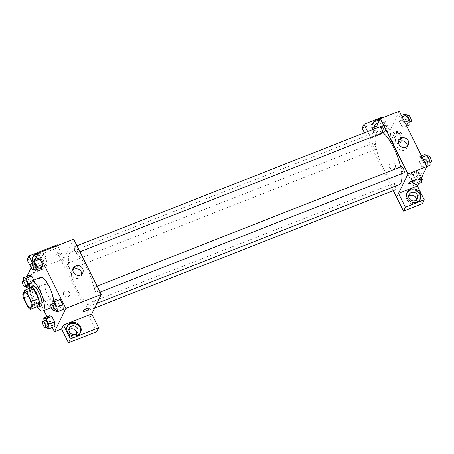 <?xml version="1.0" encoding="UTF-8"?>
<svg xmlns="http://www.w3.org/2000/svg" width="454" height="454" viewBox="0 0 454 454"><rect width="100%" height="100%" fill="white"/><g stroke="black" fill="none" stroke-linecap="round" stroke-linejoin="round"><path stroke-width="0.34" stroke-dasharray="2.27 1.7" d="M52.199 298.374A8.002 2.486 68.6 0 1 51.677 298.908A8.002 2.486 68.6 0 1 46.439 292.37A8.002 2.486 68.6 0 1 45.826 284.017A8.002 2.486 68.6 0 1 50.632 289.533A8.002 2.486 68.6 0 1 52.199 298.374M23.557 298.113L30.634 295.333L35.469 305.031L28.392 307.812M37.33 306.558A10.323 3.206 68.6 0 1 35.469 305.031M30.634 295.333A10.323 3.206 68.6 0 1 29.862 291.581L22.785 294.362M31.854 287.49L29.862 291.581M29.816 288.296A10.669 3.309 -111.4 0 0 32.699 300.911A10.669 3.309 -111.4 0 0 37.035 306.671M40.854 306.024A10.669 3.309 68.6 0 1 35.06 299.981A10.669 3.309 68.6 0 1 33.051 286.168M36.927 306.717A15.998 4.966 68.6 0 1 29.703 288.335M53.674 300.429A15.998 4.966 68.6 0 1 53.283 306.217A15.998 4.966 68.6 0 1 52.244 307.284A15.998 4.966 68.6 0 1 41.768 294.203A15.998 4.966 68.6 0 1 40.542 277.496M57.624 245.489L64.167 258.615L35.894 269.727L33.999 273.609L26.922 276.39L43.947 310.542M47.057 316.779L52.363 327.419M35.208 259.404L31.298 267.423M43.976 320.774L44.134 322.68L50.031 320.359L49.651 315.757L50.031 320.359L52.681 325.683L54.957 326.403L52.681 325.683L46.785 327.998M23.846 280.402L24.005 282.309L29.902 279.993L29.521 275.391L29.902 279.993L32.557 285.316L34.827 286.031L34.453 281.429L33.812 280.141L34.453 281.429L29.714 283.29M32.149 263.388L32.302 265.301L38.204 262.979L37.824 258.377L38.204 262.979L40.854 268.303L43.13 269.018L40.854 268.303L34.958 270.618M52.272 303.76L52.431 305.667L58.328 303.351L57.953 298.749L58.328 303.351L60.984 308.669L63.259 309.39L60.984 308.669L55.087 310.99M59.151 253.332A3.331 0.868 153.5 0 0 55.575 256.028A3.331 0.868 153.5 0 0 58.946 255.318A3.331 0.868 153.5 0 0 61.54 253.054A3.331 0.868 153.5 0 0 59.151 253.332A3.331 0.868 -26.5 0 1 61.545 253.06A3.331 0.868 -26.5 0 1 58.946 255.324A3.331 0.868 -26.5 0 1 55.575 256.033A3.331 0.868 -26.5 0 1 59.151 253.332M64.167 258.615L62.272 262.503L89.847 317.8L91.742 313.918M73.684 239.184L62.312 262.486M38.21 253.247A7.332 6.702 -154 0 1 45.196 256.198A7.332 6.702 -154 0 1 46.115 263.246A7.332 6.702 -154 0 1 39.646 266.856A7.332 6.702 -154 0 1 33.034 262.582A7.332 6.702 -154 0 1 32.382 260.517M35.894 269.727L32.03 261.981M32.716 257.316A7.332 6.702 26 0 0 32.461 257.787A7.332 6.702 26 0 0 32.563 263.553A7.332 6.702 26 0 0 39.175 267.826A7.332 6.702 26 0 0 45.644 264.222A7.332 6.702 26 0 0 44.719 257.168A7.332 6.702 26 0 0 37.739 254.217M36.167 257.441A4.665 4.268 -154 0 1 37.041 256.97A4.665 4.268 -154 0 1 42.245 258.099A4.665 4.268 -154 0 1 43.244 263.053A4.665 4.268 -154 0 1 41.064 265.034A4.665 4.268 -154 0 1 36.155 264.177A4.665 4.268 -154 0 1 34.6 259.643M39.64 267.951A4.665 4.268 -154 0 1 34.436 266.821A4.665 4.268 -154 0 1 33.437 261.873A4.665 4.268 -154 0 1 39.504 260.085A4.665 4.268 -154 0 1 41.825 265.965A4.665 4.268 -154 0 1 39.64 267.951M57.278 244.791L55.382 248.678L62.272 262.503M27.104 259.784L55.382 248.678M33.999 273.609L31.105 267.809M72.878 269.926A5.244 4.795 26 0 0 71.817 271.31A5.244 4.795 26 0 0 71.891 275.43A5.244 4.795 26 0 0 76.618 278.489A5.244 4.795 26 0 0 81.243 275.907A5.244 4.795 26 0 0 81.686 274.222M89.886 317.789L91.759 313.952M89.115 308.357L89.115 308.357A3.331 0.868 153.5 0 0 85.744 309.066A3.331 0.868 153.5 0 0 83.144 311.331A3.331 0.868 153.5 0 0 83.15 311.331L83.144 311.331M67.186 326.437A7.332 6.702 26 0 0 66.925 326.914A7.332 6.702 26 0 0 67.027 332.68A7.332 6.702 26 0 0 73.639 336.947A7.332 6.702 26 0 0 80.108 333.344A7.332 6.702 26 0 0 80.324 332.85M76.686 333.48A4.665 4.268 -154 0 1 76.289 335.092A4.665 4.268 -154 0 1 74.104 337.078A4.665 4.268 -154 0 1 68.9 335.949A4.665 4.268 -154 0 1 67.901 330.994A4.665 4.268 -154 0 1 68.929 329.695M96.742 331.63L89.847 317.8M69.61 292.688A3.331 3.047 26 0 0 66.607 290.747A3.331 3.047 26 0 0 63.662 292.382A3.331 3.047 26 0 0 65.325 296.587A3.331 3.047 26 0 0 69.655 295.304A3.331 3.047 26 0 0 69.61 292.688A3.331 3.047 -154 0 1 69.655 295.304A3.331 3.047 -154 0 1 65.325 296.581A3.331 3.047 -154 0 1 63.662 292.382A3.331 3.047 -154 0 1 66.607 290.747A3.331 3.047 -154 0 1 69.61 292.688M94.563 287.286A3.331 1.033 68.6 0 1 94.778 287.064A3.331 1.033 68.6 0 1 96.957 289.788A3.331 1.033 68.6 0 1 97.213 293.267A3.331 1.033 68.6 0 1 95.209 290.969A3.331 1.033 68.6 0 1 94.563 287.286M66.131 263.927A3.331 1.033 68.6 0 1 66.352 263.706A3.331 1.033 68.6 0 1 68.355 266.004A3.331 1.033 68.6 0 1 69.008 269.687A3.331 1.033 68.6 0 1 68.787 269.909A3.331 1.033 68.6 0 1 66.783 267.61A3.331 1.033 68.6 0 1 66.131 263.927M86.26 304.294A3.331 1.033 68.6 0 1 86.476 304.072A3.331 1.033 68.6 0 1 88.485 306.371A3.331 1.033 68.6 0 1 89.132 310.059A3.331 1.033 68.6 0 1 88.916 310.281A3.331 1.033 68.6 0 1 86.913 307.982A3.331 1.033 68.6 0 1 86.26 304.294M74.433 246.914A3.331 1.033 68.6 0 1 74.649 246.692A3.331 1.033 68.6 0 1 76.652 248.991A3.331 1.033 68.6 0 1 77.305 252.674A3.331 1.033 68.6 0 1 77.089 252.895A3.331 1.033 68.6 0 1 75.086 250.597A3.331 1.033 68.6 0 1 74.433 246.914M69.422 253.695A28.693 8.904 68.6 0 1 71.289 251.777A28.693 8.904 68.6 0 1 88.541 271.566A28.693 8.904 68.6 0 1 94.143 303.278A28.693 8.904 68.6 0 1 92.275 305.19A28.693 8.904 68.6 0 1 75.023 285.401A28.693 8.904 68.6 0 1 69.422 253.695M399.009 184.687A28.693 8.904 68.6 0 1 380.225 161.238A28.693 8.904 68.6 0 1 378.023 131.274A28.693 8.904 68.6 0 1 382.96 132.733M400.598 166.913A28.693 8.904 68.6 0 1 401.716 173.638M401.512 166.556A3.331 1.033 -111.4 0 0 401.296 166.783A3.331 1.033 -111.4 0 0 401.943 170.466A3.331 1.033 -111.4 0 0 403.946 172.764M375.736 149.184A3.331 1.033 68.6 0 1 375.52 149.406A3.331 1.033 68.6 0 1 373.341 146.682A3.331 1.033 68.6 0 1 373.086 143.203A3.331 1.033 68.6 0 1 375.089 145.501A3.331 1.033 68.6 0 1 375.736 149.184M395.65 189.772A3.331 1.033 68.6 0 1 393.465 187.048A3.331 1.033 68.6 0 1 393.209 183.569A3.331 1.033 68.6 0 1 395.326 186.134M383.823 132.392A3.331 1.033 68.6 0 1 381.638 129.668A3.331 1.033 68.6 0 1 381.383 126.189M398.51 193.398L396.603 197.252M393.329 190.686L364.443 132.846M375.651 128.437L369.045 141.983M393.703 168.809A3.331 3.047 26 0 0 395.264 167.39A3.331 3.047 26 0 0 393.607 163.185A3.331 3.047 26 0 0 389.271 164.462A3.331 3.047 26 0 0 389.992 167.997A3.331 3.047 26 0 0 393.703 168.809A3.331 3.047 -154 0 1 389.992 167.997A3.331 3.047 -154 0 1 389.277 164.462A3.331 3.047 -154 0 1 393.607 163.185A3.331 3.047 -154 0 1 395.264 167.384A3.331 3.047 -154 0 1 393.709 168.803M374.227 127.086A4.665 4.268 26 0 0 373.205 128.391A4.665 4.268 26 0 0 374.204 133.34A4.665 4.268 26 0 0 379.408 134.469A4.665 4.268 26 0 0 381.593 132.483A4.665 4.268 26 0 0 381.076 128.09A4.665 4.268 26 0 0 376.797 126.099M408.691 196.213A4.665 4.268 26 0 0 407.669 197.513A4.665 4.268 26 0 0 408.668 202.467A4.665 4.268 26 0 0 413.872 203.596A4.665 4.268 26 0 0 416.057 201.61A4.665 4.268 26 0 0 416.454 199.998M362.116 128.176L381.031 120.741L422.385 203.693M378.216 123.187A4.665 4.268 -154 0 1 382.501 125.173A4.665 4.268 -154 0 1 383.011 129.572A4.665 4.268 -154 0 1 380.827 131.558A4.665 4.268 -154 0 1 374.561 128.868M372.484 123.834A7.332 6.702 26 0 0 372.229 124.305A7.332 6.702 26 0 0 372.331 130.071A7.332 6.702 26 0 0 378.937 134.344A7.332 6.702 26 0 0 385.406 130.741A7.332 6.702 26 0 0 379.396 120.77M379.867 119.799A7.332 6.702 -154 0 1 385.883 129.765A7.332 6.702 -154 0 1 379.629 133.38A7.332 6.702 -154 0 1 373.006 129.481M406.949 192.956A7.332 6.702 26 0 0 406.693 193.432A7.332 6.702 26 0 0 406.795 199.198A7.332 6.702 26 0 0 413.401 203.471A7.332 6.702 26 0 0 419.876 199.862A7.332 6.702 26 0 0 420.086 199.368M383.272 117.558L389.816 130.684L370.901 138.112L367.649 131.586M382.926 116.86L381.031 120.741M370.901 138.112L369.006 142M396.421 131.246L396.802 135.854L399.458 141.171L401.733 141.892L401.353 137.29L398.697 131.966L396.421 131.246L390.525 133.567L390.905 138.169L393.556 143.492L395.831 144.213L395.451 139.599L392.801 134.282L390.525 133.561L390.911 138.175M401.421 115.532L398.828 116.553L399.208 121.161L401.858 126.479L404.134 127.205L403.748 122.591L401.098 117.274L398.822 116.547M421.55 155.904L418.951 156.925L419.331 161.528L421.987 166.845L424.257 167.566L423.877 162.958L421.227 157.64L418.951 156.914L419.337 161.533L421.987 166.845L424.263 167.571M415.96 184.579L415.575 179.971L412.924 174.654L410.649 173.927L411.035 178.541L413.685 183.859L415.96 184.585L415.58 179.977L412.924 174.654L410.654 173.933L411.035 178.536L413.685 183.859L415.96 184.579L418.577 183.552M399.293 111.264L389.816 130.684M398.487 142.006A5.244 4.795 26 0 0 397.432 143.39A5.244 4.795 26 0 0 400.042 150.002A5.244 4.795 26 0 0 406.852 147.987A5.244 4.795 26 0 0 407.295 146.307M414.723 180.437L414.723 180.437A3.331 0.868 153.5 0 0 411.352 181.146A3.331 0.868 153.5 0 0 408.759 183.41L408.759 183.41M384.759 125.412A3.331 0.868 153.5 0 0 381.184 128.113A3.331 0.868 153.5 0 0 384.555 127.398A3.331 0.868 153.5 0 0 387.154 125.134A3.331 0.868 153.5 0 0 384.759 125.412A3.331 0.868 -26.5 0 1 387.154 125.139A3.331 0.868 -26.5 0 1 384.555 127.404A3.331 0.868 -26.5 0 1 381.184 128.113A3.331 0.868 -26.5 0 1 384.759 125.412M424.853 154.604L425.228 159.206L427.884 164.53L430.159 165.25M428.939 162.81A3.331 1.033 68.6 0 1 428.724 163.031A3.331 1.033 68.6 0 1 426.544 160.307A3.331 1.033 68.6 0 1 426.283 156.823A3.331 1.033 68.6 0 1 428.292 159.121A3.331 1.033 68.6 0 1 428.939 162.81M425.228 159.206L419.331 161.528M427.884 164.53L421.987 166.845M426.856 166.544L424.257 167.566L423.877 162.963L421.227 157.64L418.951 156.925M424.87 162.572L423.877 162.963M422.22 157.254L421.227 157.64M431.084 162.101A3.331 1.033 68.6 0 1 428.899 159.377A3.331 1.033 68.6 0 1 428.644 155.898M404.724 114.238L405.104 118.84L407.754 124.158L410.03 124.878M408.816 122.438A3.331 1.033 68.6 0 1 408.594 122.659A3.331 1.033 68.6 0 1 406.415 119.935A3.331 1.033 68.6 0 1 406.16 116.457A3.331 1.033 68.6 0 1 408.163 118.755A3.331 1.033 68.6 0 1 408.816 122.438M398.828 116.553L399.202 121.156L401.858 126.479L404.134 127.194L403.754 122.591L401.098 117.274L398.828 116.553M405.104 118.84L399.202 121.156M407.754 124.158L401.858 126.479M406.727 126.178L404.134 127.194M404.747 122.205L403.754 122.591M402.091 116.882L401.098 117.274M410.955 121.734A3.331 1.033 68.6 0 1 408.776 119.01A3.331 1.033 68.6 0 1 408.515 115.526M421.465 177.627L418.826 172.338L416.551 171.618L416.931 176.22L419.581 181.543L421.857 182.258M420.642 179.818A3.331 1.033 68.6 0 1 420.421 180.039A3.331 1.033 68.6 0 1 418.242 177.315A3.331 1.033 68.6 0 1 417.986 173.837A3.331 1.033 68.6 0 1 419.99 176.135A3.331 1.033 68.6 0 1 420.642 179.818M416.551 171.618L410.654 173.933M416.931 176.22L411.035 178.536M419.581 181.543L413.685 183.859M421.443 177.673L415.58 179.977M418.826 172.338L412.924 174.654M422.782 179.114A3.331 1.033 68.6 0 1 420.603 176.39A3.331 1.033 68.6 0 1 420.347 172.912A3.331 1.033 68.6 0 1 422.487 175.533M400.513 139.452A3.331 1.033 68.6 0 1 400.297 139.673A3.331 1.033 68.6 0 1 398.113 136.949A3.331 1.033 68.6 0 1 397.857 133.465A3.331 1.033 68.6 0 1 399.861 135.769A3.331 1.033 68.6 0 1 400.513 139.452M396.802 135.854L390.905 138.169L393.556 143.492L395.831 144.207L395.451 139.605L392.801 134.282L390.525 133.567M399.458 141.171L393.556 143.492M401.733 141.892L395.831 144.207M401.353 137.29L395.451 139.605M398.697 131.966L392.801 134.282M402.874 138.521A3.331 1.033 68.6 0 1 402.658 138.748A3.331 1.033 68.6 0 1 400.473 136.018A3.331 1.033 68.6 0 1 400.218 132.54A3.331 1.033 68.6 0 1 402.221 134.838A3.331 1.033 68.6 0 1 402.874 138.521M52.431 305.667L54.599 310.008M55.927 309.486A3.331 1.033 68.6 0 1 53.742 306.762A3.331 1.033 68.6 0 1 53.487 303.283M58.328 303.351L60.984 308.669M32.302 265.301L34.47 269.642M35.798 269.12A3.331 1.033 68.6 0 1 33.613 266.396A3.331 1.033 68.6 0 1 33.358 262.911M38.204 262.979L40.854 268.303M44.134 322.68L46.297 327.022M47.625 326.5A3.331 1.033 68.6 0 1 45.445 323.776A3.331 1.033 68.6 0 1 45.184 320.297M50.031 320.359L52.681 325.683M24.005 282.309L26.167 286.65M27.495 286.133A3.331 1.033 68.6 0 1 25.316 283.409A3.331 1.033 68.6 0 1 25.061 279.925M29.902 279.993L32.557 285.316L26.655 287.632M32.557 285.316L34.827 286.031L29.669 288.057M34.827 286.031L34.453 281.429M30.441 307.25L51.677 298.908M24.59 292.359L45.826 284.017M52.244 307.284L51.359 307.63M32.932 256.816L32.461 257.787M46.115 263.246L45.644 264.222M41.825 265.965L43.244 263.053M33.437 261.873L34.856 258.956M73.315 268.24L71.817 271.31M82.742 272.843L81.243 275.907M67.402 325.944L66.925 326.914M80.579 332.373L80.108 333.344M76.289 335.092L77.713 332.175M67.901 330.994L69.32 328.083M378.023 131.274L71.289 251.777M96.918 303.368L92.275 305.19M97.213 293.267L100.084 292.138M94.778 287.064L97.099 286.151M373.086 143.203L66.352 263.706M375.52 149.406L68.787 269.909M393.209 183.569L86.476 304.072M94.648 308.028L88.916 310.281M76.97 245.779L74.649 246.692M79.955 251.771L77.089 252.895M381.593 132.483L383.011 129.572M373.205 128.391L374.624 125.474M372.7 123.335L372.229 124.305M385.883 129.765L385.406 130.741M416.057 201.61L417.476 198.693M407.669 197.513L409.088 194.601M407.164 192.462L406.693 193.432M420.347 198.892L419.876 199.862M398.924 140.32L397.432 143.39M408.35 144.922L406.852 147.987M427.611 156.301L426.283 156.823M429.938 162.555L428.724 163.031M407.488 115.935L406.16 116.457M409.809 122.183L408.594 122.659M420.347 172.912L417.986 173.837M421.635 179.568L420.421 180.039M400.218 132.54L397.857 133.465M402.658 138.748L400.297 139.673"/><path stroke-width="0.68" d="M30.963 306.717A8.002 2.486 68.6 0 1 30.441 307.25A8.002 2.486 68.6 0 1 25.203 300.713A8.002 2.486 68.6 0 1 24.59 292.359A8.002 2.486 68.6 0 1 29.396 297.875A8.002 2.486 68.6 0 1 30.963 306.717M31.474 301.501L26.638 291.803A10.323 3.206 68.6 0 0 24.777 290.271L22.785 294.362A10.323 3.206 68.6 0 0 23.557 298.113L28.392 307.812A10.323 3.206 68.6 0 0 30.253 309.339L32.245 305.253A10.323 3.206 68.6 0 0 31.474 301.501L38.55 298.721L33.715 289.016L26.638 291.803M30.253 309.339L37.33 306.558L39.322 302.472L32.245 305.253M24.777 290.271L31.854 287.49A10.323 3.206 68.6 0 1 33.715 289.016M38.55 298.721A10.323 3.206 68.6 0 1 39.322 302.472M37.035 306.671A10.669 3.309 -111.4 0 0 38.494 306.955A10.669 3.309 -111.4 0 0 37.676 295.815A10.669 3.309 -111.4 0 0 30.69 287.098A10.669 3.309 -111.4 0 0 29.816 288.296M30.69 287.098L33.051 286.168A10.669 3.309 68.6 0 1 39.464 293.528A10.669 3.309 68.6 0 1 41.547 305.315A10.669 3.309 68.6 0 1 40.854 306.024L38.494 306.955M29.703 288.335A15.998 4.966 68.6 0 1 31.105 281.208A15.998 4.966 68.6 0 1 40.724 292.24A15.998 4.966 68.6 0 1 43.845 309.923A15.998 4.966 68.6 0 1 42.801 310.99A15.998 4.966 68.6 0 1 36.927 306.717M31.105 281.208L40.542 277.496A15.998 4.966 68.6 0 1 48.067 284.38A15.998 4.966 68.6 0 1 53.674 300.429M26.922 276.39L31.298 267.423M43.947 310.542L47.057 316.779M52.363 327.419L54.491 331.692L65.864 308.391L38.289 253.088L35.208 259.404M46.297 327.022L46.785 327.998L49.06 328.719L54.957 326.403L54.576 321.801L51.926 316.478L49.651 315.757L43.754 318.078L43.976 320.774M26.167 286.65L26.655 287.632L28.931 288.352L28.551 283.744L25.901 278.427L31.797 276.106L33.812 280.141L31.797 276.106L29.521 275.391L23.625 277.706L23.846 280.402M34.47 269.642L34.958 270.618L37.234 271.339L43.13 269.018L42.75 264.415L40.1 259.098L37.824 258.377L31.928 260.692L32.149 263.388M54.599 310.008L55.087 310.99L57.357 311.705L63.259 309.39L62.879 304.787L60.223 299.464L57.953 298.749L52.051 301.064L52.272 303.76M91.759 313.952L101.253 294.481L73.684 239.184L38.289 253.088M32.382 260.517A7.332 6.702 -154 0 1 32.932 256.816A7.332 6.702 -154 0 1 38.21 253.247M32.03 261.981L28.999 255.903L57.278 244.791L57.624 245.489M37.739 254.217A7.332 6.702 26 0 0 32.716 257.316M34.6 259.643A4.665 4.268 -154 0 1 34.856 258.956A4.665 4.268 -154 0 1 36.167 257.441M28.999 255.903L27.104 259.784L31.105 267.809M73.389 272.366A5.244 4.795 -154 0 1 73.315 268.24A5.244 4.795 -154 0 1 80.131 266.231A5.244 4.795 -154 0 1 82.742 272.843A5.244 4.795 -154 0 1 78.116 275.419A5.244 4.795 -154 0 1 73.389 272.366M101.253 294.481L65.864 308.391M81.686 274.222A5.244 4.795 26 0 0 78.633 269.301A5.244 4.795 26 0 0 72.878 269.926M83.15 311.331A3.331 0.868 153.5 0 0 85.539 311.058A3.331 0.868 -26.5 0 1 83.15 311.331A3.331 0.868 -26.5 0 1 85.744 309.066A3.331 0.868 -26.5 0 1 89.115 308.357A3.331 0.868 -26.5 0 1 85.539 311.058A3.331 0.868 153.5 0 0 89.115 308.357M63.464 325.03L70.359 338.854L98.632 327.743L91.742 313.918L63.464 325.03L61.568 328.912L54.491 331.692M67.504 331.709A7.332 6.702 -154 0 1 67.402 325.944A7.332 6.702 -154 0 1 76.93 323.135A7.332 6.702 -154 0 1 80.579 332.373A7.332 6.702 -154 0 1 74.11 335.977A7.332 6.702 -154 0 1 67.504 331.709M80.324 332.85A7.332 6.702 26 0 0 76.454 324.105A7.332 6.702 26 0 0 67.186 326.437M71.505 326.097A4.665 4.268 -154 0 1 76.709 327.226A4.665 4.268 -154 0 1 77.713 332.175A4.665 4.268 -154 0 1 75.529 334.161A4.665 4.268 -154 0 1 70.325 333.032A4.665 4.268 -154 0 1 69.32 328.083A4.665 4.268 -154 0 1 71.505 326.097M68.929 329.695A4.665 4.268 -154 0 1 73.968 329.207A4.665 4.268 -154 0 1 76.686 333.48M98.632 327.743L96.742 331.63L68.463 342.736L70.359 338.854M61.568 328.912L68.463 342.736M401.716 173.638A28.693 8.904 68.6 0 1 400.876 182.775A28.693 8.904 68.6 0 1 399.009 184.687L96.918 303.368M382.96 132.733A28.693 8.904 68.6 0 1 400.598 166.913M100.084 292.138L403.946 172.764A3.331 1.033 -111.4 0 0 403.691 169.28A3.331 1.033 -111.4 0 0 401.512 166.556L97.099 286.151M395.326 186.134A3.331 1.033 68.6 0 1 395.865 189.551A3.331 1.033 68.6 0 1 395.65 189.772L94.648 308.028M76.97 245.779L381.383 126.189A3.331 1.033 68.6 0 1 383.386 128.488A3.331 1.033 68.6 0 1 384.039 132.171A3.331 1.033 68.6 0 1 383.823 132.392L79.955 251.771M396.603 197.252L393.329 190.686M398.51 193.398L405.365 207.24L424.28 199.811L417.391 185.987L398.51 193.398L407.987 173.978L380.412 118.681L375.651 128.437M376.797 126.099A4.665 4.268 26 0 0 374.227 127.086M416.454 199.998A4.665 4.268 26 0 0 413.73 195.725A4.665 4.268 26 0 0 408.691 196.213M364.443 132.846L362.116 128.176L364.012 124.288L382.926 116.86L383.272 117.558M405.365 207.24L403.475 211.121L422.385 203.693L424.28 199.811M403.475 211.121L396.58 197.297L398.476 193.415M374.561 128.868A4.665 4.268 -154 0 1 374.624 125.474A4.665 4.268 -154 0 1 376.809 123.488A4.665 4.268 -154 0 1 378.216 123.187M379.396 120.77A7.332 6.702 26 0 0 372.484 123.834M373.006 129.481A7.332 6.702 -154 0 1 372.802 129.101A7.332 6.702 -154 0 1 372.7 123.335A7.332 6.702 -154 0 1 379.867 119.799M415.291 200.679A4.665 4.268 -154 0 1 410.093 199.55A4.665 4.268 -154 0 1 409.088 194.601A4.665 4.268 -154 0 1 415.155 192.814A4.665 4.268 -154 0 1 417.476 198.693A4.665 4.268 -154 0 1 415.291 200.679M420.086 199.368A7.332 6.702 26 0 0 416.222 190.623A7.332 6.702 26 0 0 406.949 192.956M407.266 198.228A7.332 6.702 -154 0 1 407.164 192.462A7.332 6.702 -154 0 1 416.698 189.653A7.332 6.702 -154 0 1 420.347 198.892A7.332 6.702 -154 0 1 413.878 202.495A7.332 6.702 -154 0 1 407.266 198.228M367.649 131.586L364.012 124.288M417.391 185.987L426.862 166.567L399.293 111.264L380.412 118.681M401.381 138.09A5.244 4.795 -154 0 1 407.227 139.361A5.244 4.795 -154 0 1 408.35 144.922A5.244 4.795 -154 0 1 401.535 146.931A5.244 4.795 -154 0 1 398.924 140.32A5.244 4.795 -154 0 1 401.381 138.09M426.862 166.567L407.987 173.978M407.295 146.307A5.244 4.795 26 0 0 399.883 141.16A5.244 4.795 26 0 0 398.487 142.006M408.759 183.41A3.331 0.868 153.5 0 0 411.148 183.138A3.331 0.868 -26.5 0 1 408.759 183.41A3.331 0.868 -26.5 0 1 411.352 181.146A3.331 0.868 -26.5 0 1 414.723 180.437A3.331 0.868 -26.5 0 1 411.148 183.138A3.331 0.868 153.5 0 0 414.723 180.437M426.856 166.544L430.159 165.25L429.779 160.648L427.123 155.325L424.853 154.604L421.55 155.904M429.779 160.648L424.87 162.572M427.123 155.325L422.22 157.254M427.611 156.301L428.644 155.898A3.331 1.033 68.6 0 1 430.647 158.196A3.331 1.033 68.6 0 1 431.3 161.879A3.331 1.033 68.6 0 1 431.084 162.101L429.938 162.555M406.727 126.178L410.03 124.878L409.65 120.276L407 114.953L404.724 114.238L401.421 115.532M409.65 120.276L404.747 122.205M407 114.953L402.091 116.882M407.488 115.935L408.515 115.526A3.331 1.033 68.6 0 1 410.524 117.824A3.331 1.033 68.6 0 1 411.171 121.513A3.331 1.033 68.6 0 1 410.955 121.734L409.809 122.183M418.577 183.552L421.857 182.258L421.465 177.627M422.487 175.533A3.331 1.033 68.6 0 1 423.003 178.893A3.331 1.033 68.6 0 1 422.782 179.114L421.635 179.568M57.357 311.705L56.977 307.103L54.327 301.785L52.051 301.064M51.126 304.208L53.487 303.283A3.331 1.033 68.6 0 1 55.49 305.582A3.331 1.033 68.6 0 1 56.143 309.265A3.331 1.033 68.6 0 1 55.927 309.486L53.566 310.417A3.331 1.033 68.6 0 1 51.381 307.693A3.331 1.033 68.6 0 1 51.126 304.208A3.331 1.033 68.6 0 1 53.129 306.507A3.331 1.033 68.6 0 1 53.782 310.196A3.331 1.033 68.6 0 1 53.566 310.417M63.259 309.39L62.879 304.787L56.977 307.103M62.879 304.787L60.223 299.464L54.327 301.785M60.223 299.464L57.953 298.749M37.234 271.339L36.853 266.736L34.198 261.413L31.928 260.692M30.997 263.842L33.358 262.911A3.331 1.033 68.6 0 1 35.361 265.215A3.331 1.033 68.6 0 1 36.014 268.899A3.331 1.033 68.6 0 1 35.798 269.12L33.437 270.045A3.331 1.033 68.6 0 1 31.258 267.321A3.331 1.033 68.6 0 1 30.997 263.842A3.331 1.033 68.6 0 1 33.006 266.14A3.331 1.033 68.6 0 1 33.653 269.824A3.331 1.033 68.6 0 1 33.437 270.045M43.13 269.018L42.75 264.415L36.853 266.736M42.75 264.415L40.1 259.098L34.198 261.413M40.1 259.098L37.824 258.377M49.06 328.719L48.68 324.116L46.024 318.793L43.754 318.078M42.829 321.222L45.184 320.297A3.331 1.033 68.6 0 1 47.193 322.595A3.331 1.033 68.6 0 1 47.84 326.278A3.331 1.033 68.6 0 1 47.625 326.5L45.264 327.425A3.331 1.033 68.6 0 1 43.085 324.701A3.331 1.033 68.6 0 1 42.829 321.222A3.331 1.033 68.6 0 1 44.833 323.52A3.331 1.033 68.6 0 1 45.485 327.203A3.331 1.033 68.6 0 1 45.264 327.425M54.957 326.403L54.576 321.801L48.68 324.116M54.576 321.801L51.926 316.478L46.024 318.793M51.926 316.478L49.651 315.757M25.901 278.427L23.625 277.706M22.7 280.85L25.061 279.925A3.331 1.033 68.6 0 1 27.064 282.223A3.331 1.033 68.6 0 1 27.717 285.906A3.331 1.033 68.6 0 1 27.495 286.133L25.14 287.059A3.331 1.033 68.6 0 1 22.955 284.335A3.331 1.033 68.6 0 1 22.7 280.85A3.331 1.033 68.6 0 1 24.703 283.154A3.331 1.033 68.6 0 1 25.356 286.837A3.331 1.033 68.6 0 1 25.14 287.059M29.669 288.057L28.931 288.352M29.714 283.29L28.551 283.744M31.797 276.106L29.521 275.391M51.359 307.63L42.801 310.99"/></g></svg>
